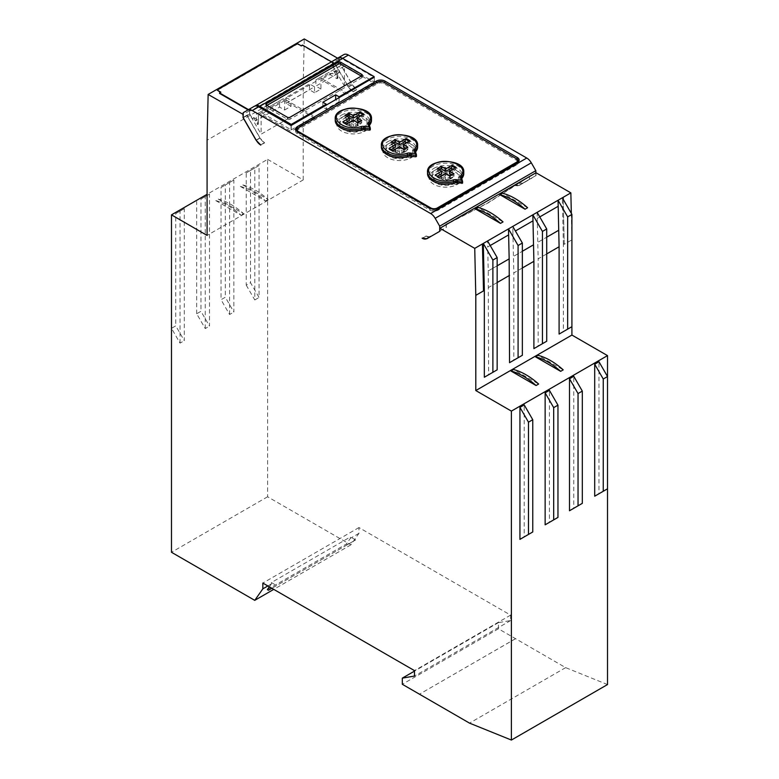 <?xml version="1.0" encoding="UTF-8"?>
<svg xmlns="http://www.w3.org/2000/svg" width="779" height="779" viewBox="0 0 779 779"><rect width="100%" height="100%" fill="white"/><g stroke="black" fill="none" stroke-linecap="round" stroke-linejoin="round"><path stroke-width="0.58" stroke-dasharray="3.9 2.92" d="M607.513 684.556L565.642 667.632L498.433 628.789L498.433 622.645L510.615 620.551L510.615 615.128L358.953 527.568L358.953 533.352L350.871 544.852L267.606 496.778L267.606 159.364L207.087 194.312M248.131 109.888L249.592 110.735L249.592 113.695L243.184 117.395M249.592 110.735L243.184 114.435M337.599 58.201L339.089 59.058L339.089 62.018L332.467 65.845L332.467 62.885L302.437 45.552L301.161 46.282L297.403 44.121L217.088 90.491M339.089 59.058L332.467 62.885M249.592 113.695L252.153 118.135L253.428 117.395L257.586 124.582L258.443 124.095L258.443 116.198L257.703 114.922L329.478 73.489L330.208 74.765L337.044 78.708L337.901 78.212L333.753 71.025L335.028 70.285L332.467 65.845M353.062 91.795L356.909 89.575A9.066 5.229 60 0 1 352.381 84.794L339.303 62.145L335.457 64.365L348.534 87.014A9.066 5.229 -120 0 0 353.062 91.795L348.32 86.888L335.457 64.608L332.896 66.088L344.435 86.07L261.121 134.173L249.592 114.192L247.031 115.672L259.884 137.941L264.636 142.849L260.79 145.069M339.089 62.018L352.166 84.668L356.909 89.575M535.825 172.889L535.825 175.606L522.748 183.153A9.066 5.229 60 0 1 518.22 182.705L514.374 184.925A9.066 5.229 -120 0 0 518.902 185.373L531.979 177.826L519.116 185.49L514.374 184.925M518.22 182.705L522.962 183.269L531.979 178.07M429.599 236.933L425.938 235.979L422.091 238.199M430.68 236.553L439.911 231.217M446.318 227.526L446.318 224.556L487.975 203.037L529.623 176.463L529.623 179.423M536.03 175.723L536.03 172.763M267.363 589.625L346.402 543.995L350.414 538.289L350.414 536.935L271.374 582.565L271.374 583.919L269.339 586.821M271.374 583.919L267.849 585.954M350.871 544.852L273.76 589.372M358.953 533.352L350.414 538.289M205.237 328.572L205.237 196.581L209.502 194.107L209.502 326.099L200.963 311.308L196.688 313.771L205.237 328.572L209.502 326.099M229.581 314.512L229.581 182.52L233.856 180.046L233.856 312.048L225.316 297.247L221.041 299.711L229.581 314.512L233.856 312.048M180.027 343.12L180.027 211.128L184.302 208.665L184.302 340.657L175.752 325.856L171.487 328.319L180.027 343.12L184.302 340.657M246.242 285.163L254.791 299.954L254.791 167.962L259.066 165.499L259.066 297.49L250.517 282.689L246.242 285.163L246.242 172.899L254.791 167.962M254.791 299.954L259.066 297.49M267.606 159.364L303.206 179.92L207.087 235.414M215.793 200.612A67.062 38.716 -120 0 1 241.013 215.17L215.793 200.612L218.354 199.132L243.574 213.689L241.013 215.17L243.574 213.689A67.062 38.716 60 0 0 218.354 199.132M240.36 186.424A67.062 38.716 60 0 1 265.581 200.982L240.36 186.424L242.921 184.944L268.142 199.502A67.062 38.716 -120 0 0 242.921 184.944M265.581 200.982L268.142 199.512L265.581 200.982M475.258 208.83L477.819 207.36L503.039 221.918M527.607 207.73L502.387 193.173L499.826 194.653M532.972 220.827L515.406 230.983M522.358 267.966L513.819 272.903L513.449 256.408L522.358 251.266L513.439 256.408L512.894 232.415M497.158 265.805L488.229 270.956L487.693 246.972L508.629 234.898M546.712 253.915L538.162 258.842L537.783 242.347L546.712 237.206L537.783 242.347L537.247 218.354L558.183 206.269M497.158 369.84L488.608 374.767L488.229 270.956L497.158 265.814M522.358 355.282L513.819 360.219L513.819 272.903M546.712 341.231L538.162 346.158L538.162 258.842M571.328 213.388L571.913 239.854L564.23 244.294L563.178 197.311M535.426 356.782L537.987 355.302L563.207 369.859M510.858 370.96L513.419 369.48L538.64 384.047M557.959 517.412L549.419 522.349L549.419 390.357M582.312 503.351L573.763 508.288L573.763 376.296M532.758 531.969L524.209 536.897L524.209 404.905M607.513 488.803L598.973 493.74L598.973 361.748M565.642 667.632L469.523 723.126M515.562 638.712L419.433 694.206L515.562 638.673M498.433 628.789L402.315 684.283M498.433 622.645L414.486 671.109M510.615 620.551L414.486 676.045M510.615 615.128L414.486 670.622M358.953 527.568L262.835 583.062M267.606 496.778L171.487 552.272M303.206 179.92L303.206 84.716L207.087 140.21M303.206 84.716L304.258 38.95M220.418 92.409L220.847 92.662L219.561 93.402M271.374 582.565L276.574 585.574L271.881 588.281M346.402 543.995L347.492 544.628L355.613 539.944L276.574 585.574M355.613 539.944L350.414 536.935M347.492 544.628L268.463 590.258M184.302 208.665L175.752 213.592L175.752 325.856M180.027 211.128L175.752 213.592M209.502 194.107L200.963 199.044L200.963 311.308M205.237 196.581L200.963 199.044M229.581 182.52L221.041 187.447L221.041 299.711M233.856 180.046L225.316 184.983L225.316 297.247M221.041 187.447L225.316 184.983M301.161 45.795L301.161 46.282M302.437 45.055L302.437 45.552M297.422 43.634L297.403 44.121M220.847 92.662L220.847 92.165M333.753 71.025L337.901 73.421L337.901 78.212M291.239 125.409L291.239 129.85L260.313 111.991L256.301 114.309L256.301 120.531L252.153 118.135M248.696 109.732L250.75 110.91L250.75 108.447L254.811 106.1M253.428 117.395L257.586 119.791L257.586 124.582M256.301 120.531L257.586 119.791M279.583 107.083L279.583 100.861L283.595 98.553L314.531 116.402L314.531 117.882L284.617 100.618L284.617 109.995L279.583 107.083L258.443 119.294L258.443 124.095M256.301 114.309L279.583 100.861M537.13 212.365L537.257 218.363L539.759 216.922M284.617 100.618L261.121 114.182L261.121 134.173M284.617 109.995L291.025 106.295L291.025 100.374L314.531 86.81L314.531 92.73L320.938 89.03L320.938 79.653L350.842 96.917L350.842 95.437L319.906 77.579L315.894 79.896L343.188 64.141L374.124 81.999L374.124 77.559M344.435 86.07L344.435 66.088L320.938 79.653M254.12 106.392L249.592 109.011L249.592 114.192M291.025 125.536L291.025 131.456L261.121 114.182M247.031 115.672L243.184 117.639M249.592 109.011L243.184 112.702M443.543 228.88L439.911 230.974L443.543 229.123M425.938 235.979A9.066 5.229 -120 0 0 430.456 236.436M247.031 115.419L260.098 138.068A9.066 5.229 -120 0 0 264.636 142.849M446.114 224.683L446.114 227.643M525.416 178.897L487.761 202.91L450.106 222.375M564.23 244.294L564.23 243.798L563.373 244.294L563.373 331.611L571.913 326.674M512.913 232.424L512.777 226.426M564.23 243.798L563.236 199.375M490.195 245.531L487.703 246.972L487.566 240.974M347.161 116.558L345.029 117.785L345.029 115.321M345.029 122.965L342.896 122.761L342.896 121.738M345.029 117.785L349.518 120.375M357.201 120.375L362.284 117.444L363.832 115.117L362.8 114.679M362.284 117.444A10.273 5.93 -0 0 0 360.404 116.061M342.896 122.761L347.921 125.409A10.273 5.93 -0 0 0 348.281 125.526L353.364 122.595L357.843 125.185L361.69 122.965L361.69 120.502M346.743 123.958L346.743 124.981L348.281 125.526M344.435 123.316A10.273 5.93 -0 0 0 347.921 125.409M353.364 120.132L353.364 122.595M363.832 114.085L363.832 115.117M357.843 122.722L357.843 125.185M361.69 122.965L359.557 121.738M335.233 120.375A18.121 10.468 180 0 1 353.364 109.917A18.121 10.468 180 0 1 371.486 120.375M369.412 125.253A3.019 1.743 -0 0 0 369.178 125.925A3.019 1.743 -0 0 0 369.227 126.227L370.298 129.752M427.515 173.659A18.121 10.468 180 0 1 445.637 163.191A18.121 10.468 180 0 1 463.768 173.659M461.694 178.527A3.019 1.743 -0 0 0 461.46 179.199A3.019 1.743 -0 0 0 461.499 179.501L462.58 183.026M381.379 147.017A18.121 10.468 180 0 1 399.5 136.549A18.121 10.468 180 0 1 417.622 147.017M415.548 151.886A3.019 1.743 -0 0 0 415.314 152.567A3.019 1.743 -0 0 0 415.363 152.869L416.434 156.394M437.311 176.239L436.717 176.59A10.273 5.93 -0 0 0 440.203 178.683A10.273 5.93 -0 0 0 440.554 178.81L445.637 175.869L450.126 178.459L453.972 176.239L451.83 175.012M436.717 176.59L439.229 178.333M439.015 177.232L439.015 178.255L440.554 178.8M445.637 173.405L445.637 175.869M450.126 175.996L450.126 178.459M435.169 176.035L435.169 175.012M439.444 169.832L437.311 171.068L441.79 173.659M437.311 171.068L437.311 168.595M453.972 176.239L453.972 173.775M449.483 173.659L454.566 170.718L456.104 168.391L455.072 167.962M456.104 167.368L456.104 168.391M454.566 170.718A10.273 5.93 -0 0 0 452.687 169.335M314.531 86.81L309.487 83.898L285.99 97.463L285.99 103.383L291.025 106.295M285.99 97.463L291.025 100.374M329.478 73.489L337.044 73.908L315.894 86.118L320.938 89.03M314.531 92.73L309.487 89.819L309.487 83.898M285.99 103.383L309.487 89.819M258.443 119.294L258.443 115.35L257.703 114.922M266.895 105.428L266.467 105.681A1.811 1.042 0 0 0 265.931 106.421A1.811 1.042 0 0 0 266.467 107.161L287.402 119.245A1.811 1.042 0 0 0 289.963 119.245L361.738 77.803A1.811 1.042 0 0 0 362.264 77.063A1.811 1.042 0 0 0 361.738 76.323L361.31 76.079M338.164 57.977L333.626 60.596L333.626 63.06L250.75 110.91M333.626 63.06L331.494 61.823M337.044 78.708L337.044 73.908M330.208 73.908L330.208 74.765M337.901 73.421L339.186 72.681L339.186 66.458M315.894 79.896L315.894 86.118M258.443 116.198L258.443 115.35M322.857 102.224L322.857 107.161L326.274 109.128L326.274 105.184M339.089 97.784L339.089 101.728L335.671 99.761L322.857 107.161M339.089 101.728L326.274 109.128M319.906 77.579L343.188 64.141M350.842 95.437L374.124 81.999M291.239 129.85L314.531 116.402M260.313 111.991L283.595 98.553M335.028 70.285L339.186 72.681M250.75 108.447L333.626 60.596M246.242 172.899L250.517 170.435L250.517 282.689M196.688 313.771L196.688 201.508M171.487 328.319L171.487 216.065M250.517 170.435L259.066 165.499M344.435 66.088L374.339 83.353L350.842 96.917M374.339 77.433L374.339 83.353M535.825 175.606L531.979 177.826M529.418 179.55L529.418 176.346M517.237 159.442L384.923 83.051A6.037 3.486 0 0 0 376.384 83.051L297.481 128.613M295.825 130.161A6.037 3.486 0 0 0 295.572 131.154A6.037 3.486 0 0 0 297.344 133.618L429.784 210.077A6.037 3.486 0 0 0 438.324 210.077L517.363 164.447A6.037 3.486 0 0 0 519.135 161.983A6.037 3.486 0 0 0 518.882 161M297.13 131.515A4.528 2.619 -0 0 0 298.415 133.005L430.855 209.463A4.528 2.619 -0 0 0 437.262 209.463L516.292 163.833A4.528 2.619 -0 0 0 517.577 162.344M517.626 161.983A4.528 2.619 -0 0 0 516.292 160.133L383.862 83.674A4.528 2.619 -0 0 0 377.445 83.674L298.415 129.304A4.528 2.619 -0 0 0 297.091 131.154M314.531 117.882L291.025 131.456M338.115 58.006A9.066 5.229 60 0 1 341.962 58.746L374.124 77.316M332.896 66.088L332.896 61.015M339.303 62.145L339.303 57.208L332.896 60.908M522.748 183.153L518.902 185.373M339.303 57.208L343.841 54.598M393.307 143.19L391.165 144.427L391.165 141.963M391.165 144.427L395.654 147.017M391.165 149.607L389.033 149.402L389.033 148.37M403.347 147.017L408.42 144.086L409.968 141.749L408.936 141.32M408.43 144.086A10.273 5.93 -0 0 0 406.55 142.703M389.033 149.402L394.067 152.051A10.273 5.93 -0 0 0 394.417 152.168L399.5 149.237L403.989 151.827L407.826 149.607L407.826 147.143M392.879 150.59L392.879 151.623L394.417 152.168M390.571 149.948A10.273 5.93 -0 0 0 394.067 152.051M399.5 146.773L399.5 149.237M409.968 140.726L409.968 141.749M403.989 149.364L403.989 151.827M407.826 149.607L405.693 148.37M497.158 282.524L488.608 287.461M563.373 244.294L562.331 197.817M439.171 174.379L441.79 177.602L441.79 175.139L438.324 173.133L439.171 174.369M438.324 173.133A8.092 4.674 180 0 1 442.17 170.913L445.637 172.919L445.637 175.382L442.17 170.913M445.052 175.041A4.47 2.58 0 0 0 441.206 177.261M450.077 177.943L449.483 177.602L449.483 175.139L452.95 177.135L450.077 177.943A4.47 2.58 0 0 1 448.003 179.793L449.921 179.102A8.092 4.674 180 0 1 449.103 179.355L445.637 177.349L445.637 179.822L449.103 179.355M449.483 177.602L452.95 173.133L449.483 175.139M445.637 172.919L449.113 170.913L445.637 175.382M449.113 170.913A8.092 4.674 180 0 1 452.95 173.133M450.077 177.261A4.47 2.58 0 0 0 446.211 175.041M452.95 177.135A8.092 4.674 180 0 1 449.921 179.102M446.221 180.163A4.47 2.58 0 0 0 448.003 179.793M445.637 177.349L442.17 179.355L445.637 179.822M441.79 177.602L438.324 177.135L441.79 175.139M442.17 179.355A8.092 4.674 180 0 1 441.352 179.102A8.092 4.674 180 0 1 438.324 177.135M441.206 177.933A4.47 2.58 0 0 0 443.27 179.793A4.47 2.58 0 0 0 445.062 180.163M357.795 124.659L357.201 124.328L357.795 123.988A4.47 2.58 0 0 0 353.939 121.767L352.77 121.767A4.47 2.58 0 0 0 348.924 123.988L349.518 124.328L348.934 124.659A4.47 2.58 0 0 0 350.998 126.51A4.47 2.58 0 0 0 352.78 126.88L353.948 126.88A4.47 2.58 0 0 0 355.73 126.51A4.47 2.58 0 0 0 357.795 124.659L359.83 124.134M357.201 121.855L360.677 123.861A8.092 4.674 180 0 1 357.649 125.828A8.092 4.674 180 0 1 356.831 126.081L353.364 124.075L349.888 126.081A8.092 4.674 180 0 1 349.08 125.828A8.092 4.674 180 0 1 346.042 123.861L349.518 121.855L346.042 119.859A8.092 4.674 180 0 1 349.888 117.629L353.364 119.635L356.831 117.639A8.092 4.674 180 0 1 360.677 119.849L357.201 121.855L357.201 124.328M352.77 121.758L349.898 117.639M346.042 119.859L348.924 123.988M357.804 123.988L360.677 119.849M360.677 123.861L359.83 124.124M348.924 124.659L346.051 123.861M349.888 126.081L352.78 126.889M355.974 118.885L353.939 121.758M356.831 117.639L355.984 118.885M353.948 126.889L356.831 126.081M353.364 119.635L353.364 122.108M353.364 124.075L353.364 126.539M349.518 124.328L349.518 121.855M365.487 127.62L363.978 126.753A13.594 7.848 -0 0 0 366.958 121.855A13.594 7.848 -0 0 0 362.975 116.305A13.594 7.848 -0 0 0 348.155 114.61A13.594 7.848 -0 0 0 339.771 121.855A13.594 7.848 -0 0 0 343.743 127.405A13.594 7.848 -0 0 0 361.846 127.99L361.846 130.453A13.594 7.848 180 0 1 343.743 129.869A13.594 7.848 180 0 1 339.771 124.328A13.594 7.848 180 0 1 348.155 117.074A13.594 7.848 180 0 1 362.975 118.778A13.594 7.848 180 0 1 366.958 124.328A13.594 7.848 180 0 1 363.978 129.226L365.487 130.093A15.707 9.066 180 0 1 363.345 131.32L363.345 128.856A15.707 9.066 -0 0 0 365.487 127.62L365.487 130.093M363.978 129.226L363.978 126.753M361.846 127.99L363.345 128.856M363.345 131.32L361.846 130.453M341.611 115.078A16.612 9.591 180 0 1 359.723 112.994A16.612 9.591 180 0 1 369.976 121.855A16.612 9.591 180 0 1 353.364 131.447A16.612 9.591 180 0 1 336.742 121.855A16.612 9.591 180 0 1 341.611 115.078M341.611 117.541A16.612 9.591 0 0 0 336.742 124.328A16.612 9.591 0 0 0 353.364 133.92A16.612 9.591 0 0 0 369.976 124.328A16.612 9.591 0 0 0 359.723 115.458A16.612 9.591 0 0 0 341.611 117.541M433.893 168.352A16.612 9.591 180 0 1 451.995 166.268A16.612 9.591 180 0 1 462.259 175.139A16.612 9.591 180 0 1 445.637 184.73A16.612 9.591 180 0 1 429.025 175.139A16.612 9.591 180 0 1 433.893 168.352M433.893 170.815A16.612 9.591 0 0 0 429.025 177.602A16.612 9.591 0 0 0 445.637 187.194A16.612 9.591 0 0 0 462.259 177.602A16.612 9.591 0 0 0 451.995 168.741A16.612 9.591 0 0 0 433.893 170.815M455.627 182.13A15.707 9.066 -0 0 0 457.76 180.903L456.26 180.037A13.594 7.848 -0 0 0 459.23 175.139A13.594 7.848 -0 0 0 455.248 169.588A13.594 7.848 -0 0 0 440.437 167.884A13.594 7.848 -0 0 0 432.043 175.139A13.594 7.848 -0 0 0 436.026 180.679A13.594 7.848 -0 0 0 454.128 181.264L455.627 182.13L455.627 184.604L454.128 183.737A13.594 7.848 180 0 1 436.026 183.153A13.594 7.848 180 0 1 432.043 177.602A13.594 7.848 180 0 1 440.437 170.348A13.594 7.848 180 0 1 455.248 172.052A13.594 7.848 180 0 1 459.23 177.602A13.594 7.848 180 0 1 456.26 182.5L457.76 183.367A15.707 9.066 180 0 1 455.627 184.604M454.128 181.264L454.128 183.737M457.76 180.903L457.76 183.367M456.26 182.5L456.26 180.037M387.747 144.183A16.612 9.591 0 0 0 382.888 150.96A16.612 9.591 0 0 0 399.5 160.552A16.612 9.591 0 0 0 416.113 150.96A16.612 9.591 0 0 0 405.859 142.099A16.612 9.591 0 0 0 387.747 144.183M411.624 154.261L411.624 156.725L410.124 155.858A13.594 7.848 0 0 0 413.094 150.96A13.594 7.848 0 0 0 409.111 145.41A13.594 7.848 0 0 0 394.301 143.716A13.594 7.848 0 0 0 385.907 150.96A13.594 7.848 0 0 0 389.889 156.511A13.594 7.848 0 0 0 407.982 157.095L409.491 157.962L409.491 155.498A15.707 9.066 -0 0 0 411.624 154.261L410.124 153.395A13.594 7.848 -0 0 0 413.094 148.497A13.594 7.848 -0 0 0 409.111 142.947A13.594 7.848 -0 0 0 394.301 141.242A13.594 7.848 -0 0 0 385.907 148.497A13.594 7.848 -0 0 0 389.889 154.047A13.594 7.848 -0 0 0 407.982 154.632L407.982 157.095M411.624 156.725A15.707 9.066 180 0 1 409.491 157.962M387.747 141.71A16.612 9.591 180 0 1 405.859 139.636A16.612 9.591 180 0 1 416.113 148.497A16.612 9.591 180 0 1 399.5 158.088A16.612 9.591 180 0 1 382.888 148.497A16.612 9.591 180 0 1 387.747 141.71M410.124 155.858L410.124 153.395M407.982 154.632L409.491 155.498M393.035 147.737L395.06 150.62A4.47 2.58 180 0 1 398.906 148.4L396.034 144.271L399.5 146.277L399.5 148.74L400.085 148.4A4.47 2.58 180 0 1 403.931 150.629L403.347 150.96L403.347 148.497L406.813 150.503L403.931 151.301A4.47 2.58 180 0 1 401.867 153.151A4.47 2.58 180 0 1 400.085 153.521L402.967 152.723L399.5 150.717L396.034 152.723A8.092 4.674 180 0 1 395.216 152.46A8.092 4.674 180 0 1 392.188 150.503L395.654 148.497L392.188 146.491A8.092 4.674 180 0 1 396.034 144.271M398.906 148.4L399.5 148.74M399.5 146.277L402.967 144.271L400.075 148.4M406.813 150.503A8.092 4.674 180 0 1 403.785 152.46A8.092 4.674 180 0 1 402.967 152.723M403.941 150.629L406.813 146.491L403.347 148.497M403.347 150.96L403.931 151.301M402.967 144.271A8.092 4.674 180 0 1 406.813 146.491M392.188 146.491L393.025 147.737M395.07 151.301L395.654 150.96L395.654 148.497M395.654 150.96L395.06 150.62M396.034 152.713L398.916 153.521A4.47 2.58 180 0 1 397.134 153.151A4.47 2.58 180 0 1 395.07 151.292L392.188 150.503M399.5 150.717L399.5 153.181L398.916 153.521M400.085 153.521L399.5 153.181M259.884 137.941L256.145 140.103M352.166 84.668L348.32 86.888M264.412 142.723L260.576 144.943M356.694 89.449L352.848 91.669M518.424 182.822L514.588 185.042M426.152 236.105L422.306 238.325M522.962 183.269L519.116 185.49L522.962 183.269M335.233 118.895A18.121 10.468 180 0 1 353.364 108.437A18.121 10.468 180 0 1 371.486 118.895M369.178 124.484A3.019 1.743 0 0 0 369.227 124.747L370.298 128.272M369.227 124.747L369.227 126.227M427.515 172.178A18.121 10.468 180 0 1 445.637 161.711A18.121 10.468 180 0 1 463.768 172.178M461.46 177.758A3.019 1.743 0 0 0 461.499 178.021L462.58 181.546M461.499 178.021L461.499 179.501M266.467 105.681L266.467 107.161M287.402 119.245L287.402 117.269M289.963 117.269L289.963 119.245M361.738 77.803L361.738 76.323M342.594 58.376L341.962 58.746M297.344 131.641L297.344 133.618M256.252 140.288L260.098 138.068M429.784 210.077L429.784 208.11M438.324 208.11L438.324 210.077M517.363 164.447L517.363 162.48M348.534 87.014L352.381 84.794M381.379 145.537A18.121 10.468 180 0 1 399.5 135.069A18.121 10.468 180 0 1 417.622 145.537M415.314 151.126A3.019 1.743 0 0 0 415.363 151.389L416.434 154.914M415.363 151.389L415.363 152.869M437.262 209.463L437.262 208.597M430.855 209.463L430.855 208.597M298.415 133.005L298.415 132.264M298.415 129.304L298.415 127.824M377.445 83.674L377.445 82.194M383.862 83.674L383.862 82.194M516.292 160.133L516.292 158.653M516.292 163.833L516.292 163.093M369.178 124.445L369.178 125.925M440.203 178.683L439.239 178.342M461.46 177.719L461.46 179.199M265.931 104.444L265.931 106.421M362.264 75.096L362.264 77.063M295.572 131.154L295.572 129.178M519.135 161.983L519.135 160.007M415.314 151.087L415.314 152.567M443.27 179.793L441.352 179.102M350.998 126.51L349.08 125.828M355.73 126.51L357.649 125.828M366.958 121.855L366.958 124.328M339.771 121.855L339.771 124.328M336.742 121.855L336.742 124.328M369.976 121.855L369.976 124.328M429.025 175.139L429.025 177.602M462.259 175.139L462.259 177.602M432.043 175.139L432.043 177.602M459.23 175.139L459.23 177.602M382.888 148.497L382.888 150.96M416.113 148.497L416.113 150.96M385.907 148.497L385.907 150.96M413.094 148.497L413.094 150.96M401.867 153.151L403.785 152.46M397.134 153.151L395.216 152.46"/><path stroke-width="1.17" d="M207.087 194.312L171.487 214.858L171.487 552.272L254.752 600.346L262.835 588.846L262.835 583.062L414.486 670.622L414.486 676.045L402.315 678.139L402.315 684.283L469.523 723.126L511.394 740.05L511.394 411.108L475.794 390.552L475.794 295.348L474.742 248.374L439.911 228.257L439.911 231.217L426.834 238.773L422.091 238.199A9.066 5.229 60 0 0 426.629 238.647L430.466 236.427A9.066 5.229 -120 0 0 430.466 236.427L430.466 236.427M243.184 114.435L208.139 94.444L207.087 140.21L207.087 235.414L171.487 214.858M243.184 117.395L242.97 114.552M254.811 106.1L255.278 105.827A9.066 5.229 60 0 1 259.806 106.275L291.239 124.426L291.025 125.536L258.647 106.84L252.24 110.54A9.066 5.229 -120 0 0 247.712 110.092L243.184 112.702L243.184 117.639L256.252 140.288A9.066 5.229 60 0 0 260.79 145.069L256.038 140.162L242.97 117.512M429.599 236.933L430.66 236.563M488.608 374.767L484.334 377.24L484.334 289.924L483.486 290.411L482.444 243.934L570.861 192.871L536.03 172.763L439.911 228.257M571.913 239.854L571.913 335.058L607.513 355.613L607.513 684.556L511.394 740.05M269.339 586.821L267.363 589.625L268.463 590.258L271.881 588.281M267.849 585.954L262.835 588.846M273.76 589.372L254.752 600.346M483.486 290.411L482.435 243.934L474.742 248.374M563.188 197.321L563.236 199.375M475.258 208.83L477.819 207.35A67.062 38.716 -120 0 1 503.039 221.918L500.478 223.398L475.258 208.83A67.062 38.716 60 0 1 500.478 223.398M527.607 207.73L525.046 209.21L499.826 194.653L502.387 193.173A67.062 38.716 60 0 1 527.607 207.73M515.406 230.983L532.992 220.827L533.518 244.81L522.358 251.257L533.527 244.82L533.897 261.316L522.358 267.966M508.629 234.898L509.164 258.871L497.158 265.805M539.759 216.922L558.192 206.279L558.718 230.263L546.712 237.196L558.728 230.263L559.098 246.758L546.712 253.915M483.486 290.908L475.794 295.348M497.158 265.814L509.174 258.881L509.544 362.683L522.358 355.282L522.358 243.029L518.084 245.492L518.084 357.756M533.897 261.316L533.897 348.622L546.712 341.231L546.712 228.968L542.437 231.431L542.437 343.695M559.098 246.758L559.098 334.074L571.913 326.674L571.913 214.41L567.648 216.883L567.648 329.137M563.373 331.611L559.098 334.074M538.162 346.158L533.897 348.622M513.819 360.219L509.544 362.683M571.913 335.058L475.794 390.552M607.513 355.613L511.394 411.108M563.207 369.859L560.646 371.34L535.426 356.782L537.987 355.302A67.062 38.716 60 0 1 563.207 369.859M510.858 370.96L513.419 369.48A67.062 38.716 -120 0 1 538.64 384.047L536.079 385.527L510.858 370.96A67.062 38.716 60 0 1 536.079 385.527M582.312 391.097L573.763 376.296L569.498 378.76L569.498 510.751L582.312 503.351L582.312 391.097L578.037 393.561L578.037 505.824M607.513 376.539L598.973 361.748L594.698 364.212L594.698 496.204L607.513 488.803L607.513 376.539L603.248 379.013L603.248 491.267M557.959 405.158L549.419 390.357L545.144 392.82L545.144 524.812L557.959 517.412L557.959 405.158L553.684 407.621L553.684 519.885M598.973 493.74L594.698 496.204M573.763 508.288L569.498 510.751M549.419 522.349L545.144 524.812M524.209 536.897L519.934 539.37L519.934 407.378L524.209 404.905L532.758 419.706L528.483 422.169L528.483 534.433L532.758 531.969L532.758 419.706M414.486 671.109L402.315 678.139M337.599 58.201L304.258 38.95L208.139 94.444M220.418 92.409L217.107 90.004L220.847 92.165L219.561 93.402L248.131 109.888M570.861 192.871L571.328 213.388M217.107 90.004L297.422 43.634L301.161 45.795L302.437 45.055L331.494 61.823M219.561 92.905L248.696 109.732M258.647 106.84A9.066 5.229 -120 0 0 254.12 106.392L247.712 110.092M558.192 206.279L558.056 200.281L567.648 216.883M525.416 178.897L529.623 176.463M512.777 226.426L522.358 243.029M484.334 377.24L497.158 369.84L497.158 257.576L487.566 240.974M594.698 364.212L603.248 379.013M569.498 378.76L578.037 393.561M545.144 392.82L553.684 407.621M345.029 122.965L349.518 120.375L349.518 117.911L345.029 115.321L348.875 113.101L348.875 115.565L347.161 116.558M359.557 121.738L357.201 120.375L357.201 117.911L361.69 120.502L357.843 122.722L353.364 120.132L346.743 123.958L342.896 121.738L349.518 117.911M348.875 113.101L353.364 115.691L353.364 118.155L348.875 115.565M353.364 115.691L359.986 111.864L358.437 115.224L353.364 118.155M362.8 114.679L359.986 112.897M360.404 116.061A10.273 5.93 -0 0 0 358.447 115.224M359.986 111.864L363.832 114.085L357.201 117.911M361.047 126.607C344.98 132.021 327.492 118.174 341.397 111.008C353.822 102.974 377.796 113.072 368.428 122.352A4.226 2.444 0 0 0 368.029 123.88L368.964 126.919L363.705 126.383A4.226 2.444 0 0 0 361.047 126.607L361.592 128.223A18.121 10.468 180 0 1 335.233 118.895C333.85 104.746 372.868 104.746 371.486 118.895A18.121 10.468 180 0 1 369.509 123.657A1.207 0.876 -138.5 0 0 368.428 122.352M368.964 126.919L370.298 128.272L370.307 129.811L369.597 130.161L363.491 129.538A3.019 1.743 -0 0 0 361.592 129.703A18.121 10.468 180 0 1 335.233 120.375L335.233 118.895M371.486 118.895L371.486 120.375A18.121 10.468 180 0 1 369.509 125.137A3.019 1.743 -0 0 0 369.412 125.253M370.132 127.97L369.597 128.681L363.491 128.058A3.019 1.743 0 0 0 361.592 128.223L361.592 129.703M437.262 207.983L516.292 162.353A4.528 2.619 -0 0 0 517.626 160.503A4.528 2.619 -0 0 0 516.292 158.653L383.862 82.194A4.528 2.619 -0 0 0 377.445 82.194L298.415 127.824A4.528 2.619 -0 0 0 297.091 129.674A4.528 2.619 -0 0 0 298.415 131.524L430.855 207.983A4.528 2.619 -0 0 0 437.262 207.983L437.262 208.597M461.236 180.192L462.58 181.546L462.59 183.094L455.773 182.812A3.019 1.743 -0 0 0 453.875 182.977A18.121 10.468 180 0 1 427.515 173.659L427.515 172.178C426.132 158.02 465.151 158.02 463.768 172.178A18.121 10.468 180 0 1 461.781 176.93A1.207 0.876 -138.5 0 0 460.71 175.626A4.226 2.444 0 0 0 460.311 177.154L461.236 180.192L455.978 179.657A4.226 2.444 0 0 0 453.329 179.891C437.253 185.295 419.774 171.458 433.679 164.281C446.104 156.258 470.078 166.346 460.71 175.626M463.768 172.178L463.768 173.659A18.121 10.468 180 0 1 461.781 178.41A3.019 1.743 -0 0 0 461.694 178.527M415.1 153.551L416.434 154.914L416.444 156.452L415.743 156.793L409.637 156.17A3.019 1.743 -0 0 0 407.738 156.336A18.121 10.468 180 0 1 381.379 147.017L381.379 145.537C379.986 131.388 419.005 131.378 417.622 145.537A18.121 10.468 180 0 1 415.645 150.289A1.207 0.876 -138.5 0 0 414.574 148.984A4.226 2.444 0 0 0 414.175 150.522L415.1 153.551L409.842 153.015A4.226 2.444 0 0 0 407.183 153.249C391.116 158.653 373.638 144.816 387.533 137.64C399.958 129.616 423.942 139.704 414.574 148.984M417.622 145.537L417.622 147.017A18.121 10.468 180 0 1 415.645 151.769A3.019 1.743 -0 0 0 415.548 151.886M451.83 175.012L449.483 173.659L449.483 171.185L453.972 173.775L450.126 175.996L445.637 173.405L439.015 177.232L435.169 175.012L441.79 171.185L437.311 168.595L441.157 166.375L441.157 168.848L439.444 169.832M441.79 171.185L441.79 173.659L437.311 176.239M441.157 166.375L445.637 168.965L452.258 165.148L456.104 167.368L449.483 171.185M445.637 168.965L445.637 171.438L441.157 168.848M455.072 167.962L452.258 166.17L450.72 168.507L445.637 171.438M452.687 169.335A10.273 5.93 -0 0 0 450.72 168.498M452.258 165.148L452.258 166.17M462.414 181.244L461.879 181.955L455.773 181.332A3.019 1.743 0 0 0 453.875 181.497A18.121 10.468 180 0 1 427.515 172.178M374.124 77.316L291.239 125.409M326.274 105.184L326.274 104.201L322.857 102.224L335.671 94.824L339.089 96.8L374.124 76.576L342.692 58.425A9.066 5.229 -120 0 0 338.164 57.977L255.278 105.827M291.239 124.426L326.274 104.201M374.124 77.559L374.124 76.576M339.089 96.8L339.089 97.784M266.467 103.704A1.811 1.042 0 0 0 265.931 104.444A1.811 1.042 0 0 0 266.467 105.184L266.467 103.704L338.232 62.271L338.232 64.238L266.895 105.428M266.467 105.184L287.402 117.269A1.811 1.042 0 0 0 289.963 117.269L361.738 75.836A1.811 1.042 0 0 0 362.264 75.096A1.811 1.042 0 0 0 361.738 74.356L361.738 75.836M361.31 76.079L340.803 64.238A1.811 1.042 0 0 0 338.232 64.238M340.803 64.238L340.803 62.271A1.811 1.042 0 0 0 338.232 62.271M335.671 94.824L335.671 99.761M340.803 62.271L361.738 74.356M439.697 231.1L439.697 226.163L535.825 170.669L535.825 172.889M450.106 222.375L446.114 224.44M518.882 161A6.037 3.486 0 0 0 517.363 159.52L517.237 159.442M297.481 128.613L297.344 128.691A6.037 3.486 0 0 0 295.825 130.161M297.091 129.674L297.091 131.154A4.528 2.619 -0 0 0 297.13 131.515M517.577 162.344A4.528 2.619 -0 0 0 517.626 161.983L517.626 160.503M332.896 61.015L337.424 58.289A9.066 5.229 60 0 1 338.115 58.006M252.24 110.54L430.641 213.534L526.76 158.04A9.066 5.229 60 0 1 531.297 162.821L535.825 170.669M343.841 54.598L337.424 58.289L343.841 54.598A9.066 5.229 60 0 1 348.369 55.046L526.76 158.04M376.384 82.808L376.384 81.084A6.037 3.486 0 0 1 384.923 81.084L517.363 157.543L517.363 159.52M376.384 81.084L297.344 126.714A6.037 3.486 0 0 0 295.572 129.178A6.037 3.486 0 0 0 297.344 131.641L429.784 208.11A6.037 3.486 0 0 0 438.324 208.11L517.363 162.48A6.037 3.486 0 0 0 519.135 160.007A6.037 3.486 0 0 0 517.363 157.543M439.697 226.163L435.169 218.315A9.066 5.229 -120 0 0 430.641 213.534M391.165 149.607L395.654 147.017L395.654 144.553L391.165 141.963L395.011 139.743L395.011 142.206L393.307 143.19M405.693 148.37L403.347 147.017L403.347 144.553L407.826 147.143L403.989 149.364L399.5 146.773L392.879 150.59L389.033 148.37L395.654 144.553M395.011 139.743L399.5 142.333L399.5 144.797L395.011 142.206M399.5 142.333L406.122 138.506L404.583 141.866L399.5 144.797M408.936 141.32L406.122 139.538M406.55 142.703A10.273 5.93 -0 0 0 404.583 141.866M406.122 138.506L409.968 140.726L403.347 144.553M416.268 154.612L415.743 155.313L409.637 154.69A3.019 1.743 0 0 0 407.738 154.855A18.121 10.468 180 0 1 381.379 145.537M560.646 371.34A67.062 38.716 -120 0 0 535.426 356.772M519.934 539.37L528.483 534.433M528.483 422.169L519.934 407.378M509.544 275.367L497.158 282.524M525.046 209.21A67.062 38.716 -120 0 0 499.826 194.653M490.195 245.531L508.638 234.888L508.502 228.89L518.084 245.492M497.158 257.576L492.883 260.05L492.883 372.304M532.992 220.827L532.855 214.829L542.437 231.431M537.13 212.365L546.712 228.968M492.883 260.05L483.301 243.447L484.334 289.924M562.331 197.817L571.913 214.41M369.509 125.137L369.509 123.657A3.019 1.743 0 0 0 369.178 124.445A3.019 1.743 0 0 0 369.178 124.484A1.207 0.974 163 0 0 368.029 123.88M363.705 126.383L363.491 129.538M369.597 130.161L369.597 128.681M453.329 179.891L453.875 182.977M461.781 178.41L461.781 176.93A3.019 1.743 0 0 0 461.46 177.719A3.019 1.743 0 0 0 461.46 177.758M461.499 178.021A1.207 0.974 163 0 0 460.311 177.154M455.978 179.657L455.773 182.812M461.879 183.435L461.879 181.955M259.806 106.275L342.692 58.425M348.369 55.046L342.594 58.376M297.344 128.691L297.344 126.714M384.923 81.084L384.923 82.808M531.297 162.821L435.169 218.315M407.183 153.249L407.738 156.336M415.645 151.769L415.645 150.289A3.019 1.743 0 0 0 415.314 151.087A3.019 1.743 0 0 0 415.314 151.126M415.363 151.389A1.207 0.974 163 0 0 414.175 150.522M409.842 153.015L409.637 156.17M415.743 156.793L415.743 155.313M430.855 208.597L430.855 207.983M298.415 132.264L298.415 131.524M516.292 163.093L516.292 162.353M369.188 124.513L370.298 128.145M370.307 128.223L370.307 129.811M462.57 181.419L461.46 177.719M462.59 181.497L462.59 183.094M416.434 154.778L415.314 151.087M416.444 154.865L416.444 156.452"/></g></svg>
